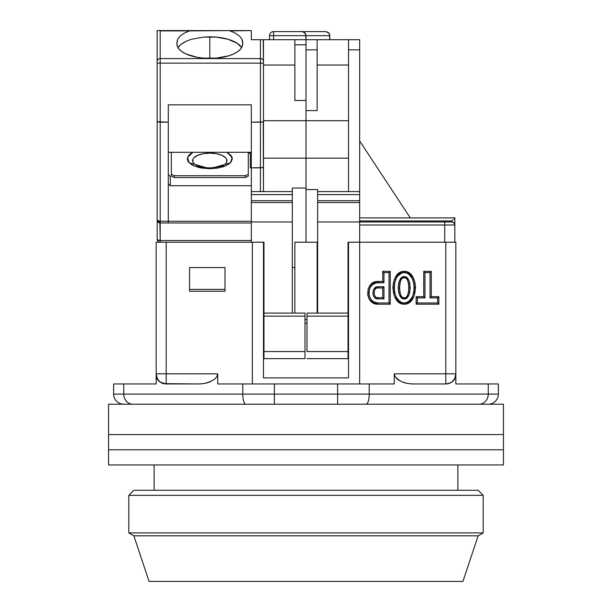 <?xml version="1.0" encoding="UTF-8"?>
<svg xmlns="http://www.w3.org/2000/svg" width="612" height="612" viewBox="0 0 612 612"><rect width="100%" height="100%" fill="white"/><g stroke="black" fill="none" stroke-linecap="round" stroke-linejoin="round"><path stroke-width="0.92" d="M404.211 304.202L404.211 302.963C417.277 303.904 417.277 271.651 404.211 272.585L404.211 271.353C419.021 270.925 419.021 304.631 404.211 304.202C389.408 304.631 389.408 270.925 404.211 271.353L404.211 272.585L401.763 273.036L397.815 276.004L396.415 278.085L394.656 282.775L394.09 287.755L394.641 292.735L396.4 297.432L399.575 301.272L401.755 302.504L404.211 302.963L406.666 302.512L408.847 301.28L412.029 297.432L413.781 292.743L414.339 287.755L413.773 282.775L412.006 278.085L408.847 274.268L406.666 273.044L404.211 272.585C391.152 271.651 391.152 303.904 404.211 302.963L404.211 304.202L406.919 303.728L411.371 300.561L414.125 295.833L415.571 287.785L414.944 282.354L412.955 277.251L409.367 273.12L406.934 271.827L404.211 271.353L401.503 271.82L399.07 273.113L395.474 277.244L393.485 282.346L392.85 287.762L394.289 295.81L397.05 300.553L399.055 302.435L401.487 303.728L404.211 304.202M404.639 297.631L404.211 297.677C398.183 299.176 398.183 276.372 404.211 277.871L404.211 276.639C396.377 275.951 396.377 299.605 404.211 298.916L404.211 297.677L403.79 297.631M457.875 490.273L457.875 464.959L457.875 490.273M154.125 464.959L154.125 490.273L154.125 464.959M377.887 288L382.73 288L383.961 286.76L377.887 286.76L377.887 288L382.73 288L382.73 297.677L377.872 297.677L377.887 298.916L383.961 298.916L383.961 286.76L382.73 288L382.73 297.677L383.961 298.916L382.73 297.677L377.887 297.677C373.022 298.235 373.022 287.441 377.887 288L377.887 286.76C371.354 286.385 371.354 299.291 377.887 298.916L377.887 297.677M403.79 277.917L404.639 277.917M408.089 281.971L409.053 287.77L408.089 293.561M400.34 293.576L399.376 287.778L400.332 281.987M454.158 379.976L451.763 382.225L454.158 379.983L455.848 376.663L455.848 383.961L488.254 383.961L455.848 383.961L455.848 376.663L454.158 379.983L451.755 382.232L448.986 383.533L446.041 383.961L412.672 383.961L407.34 383.449L402.061 381.888L397.142 379.012L395.168 376.785L394.266 373.84L394.266 383.961L369.227 383.961L369.227 394.09L488.254 394.09L488.254 383.961L498.375 383.961L498.375 394.09L498.375 383.961L488.254 383.961L488.254 394.09L498.375 394.09A10.129 10.129 0 0 1 488.254 404.211A10.129 10.129 0 0 0 498.375 394.09L488.254 394.09A10.129 9.111 90 0 1 479.135 404.211A10.129 9.111 -90 0 0 488.254 394.09L369.227 394.09A10.129 3.159 90 0 1 366.068 404.211A10.129 3.159 -90 0 0 369.227 394.09L337.617 394.09L337.617 404.211L366.068 404.211M404.211 276.639L404.211 277.871C410.247 276.372 410.247 299.176 404.211 297.677L404.211 298.916C412.052 299.605 412.052 275.951 404.211 276.639L407.255 278.131L409.061 281.061L410.285 287.778L409.053 294.51L407.232 297.432L404.211 298.916L401.174 297.417L399.368 294.494L398.137 287.778L399.368 281.053L401.181 278.123L404.211 276.639M446.653 404.211L459.237 404.211M464.791 404.211L469.978 404.211M337.617 404.211L337.617 394.09L274.383 394.09L274.383 404.211L274.383 394.09L242.773 394.09A10.129 3.159 90 0 0 245.932 404.211L274.383 404.211M132.865 404.211A10.129 9.111 -90 0 1 123.746 394.09L113.625 394.09A10.129 10.129 0 0 0 123.746 404.211A10.129 10.129 0 0 1 113.625 394.09L123.746 394.09A10.129 9.111 90 0 0 132.865 404.211M214.116 404.211L245.932 404.211A10.129 3.159 -90 0 1 242.773 394.09L123.746 394.09L123.746 383.961L113.625 383.961L113.625 394.09L113.625 383.961L123.746 383.961L123.746 394.09L274.383 394.09L274.383 383.961L337.617 383.961L337.617 394.09L369.227 394.09L369.227 383.961L337.617 383.961L337.617 394.09L274.383 394.09L274.383 383.961L242.773 383.961L242.773 394.09L242.773 383.961L217.734 383.961L217.734 373.84L216.832 376.793L214.85 379.019L209.947 381.888L204.66 383.449L199.328 383.961L165.959 383.961L162.991 383.525L160.237 382.225L157.835 379.976L156.152 376.663L156.152 383.961L123.746 383.961L156.152 383.961L156.152 376.663L158.477 380.725M179.347 404.211L108.561 404.211L108.561 434.589L503.439 434.589L503.439 404.211L108.561 404.211L108.561 449.774L503.439 449.774L503.439 434.589L108.561 434.589L503.439 434.589L503.439 449.774L108.561 449.774L108.561 434.589L503.439 434.589L503.439 404.211L180.747 404.211M183.355 404.211L211.071 404.211M363.153 404.211L352.022 404.211M383.961 282.713L376.013 282.928L372.639 284.557L370.191 287.411L368.776 292.834L369.411 296.545L371.277 299.811L374.238 302.114L377.887 302.963L389.025 302.963L389.025 272.585L383.961 272.585L383.961 282.713L383.961 272.585L389.025 272.585L390.265 271.353L382.73 271.353L383.961 272.585L382.73 271.353L382.73 281.474L383.961 282.713L382.73 281.474L377.887 281.474L377.887 282.713L383.961 282.713M377.887 298.916L375.783 298.365L374.146 296.927L373.152 294.984L373.159 290.677L374.146 288.742L376.793 286.906L383.961 286.76L383.961 298.916L377.887 298.916M424.965 272.585L424.965 297.899L417.376 297.899L417.376 302.963L437.626 302.963L437.626 297.899L430.029 297.899L430.029 272.585L424.965 272.585L430.029 272.585L430.029 297.899L437.626 297.899L437.626 302.963L438.858 304.202L438.858 296.667L437.626 297.899L438.858 296.667L431.269 296.667L430.029 297.899L431.269 296.667L431.269 271.353L430.029 272.585L431.269 271.353L423.733 271.353L424.965 272.585L423.733 271.353L423.733 296.667L424.965 297.899L424.965 272.585M448.351 383.64L445.819 383.961L445.811 373.84L445.811 383.961C449.3 383.533 451.526 382.699 452.482 381.452L454.739 378.614L455.848 373.84L445.811 373.84L455.848 373.84L455.848 242.214L445.811 242.214L445.811 373.84L394.266 373.84L395.168 376.785L397.15 379.019L402.061 381.888L407.34 383.449L412.672 383.961L446.041 383.961L450.814 382.791M225.002 289.407L189.559 289.407L225.002 289.407M205.846 383.196L209.939 381.888L214.85 379.019L216.832 376.785L217.734 373.84L166.189 373.84L166.189 383.961L166.189 373.84L156.152 373.84L157.261 378.614L159.518 381.452C160.474 382.699 162.7 383.533 166.189 383.961L160.451 382.179M157.835 379.562L156.152 375.164L156.152 376.663L156.152 373.84L166.189 373.84L166.189 242.214L156.152 242.214L156.152 373.84L156.152 242.214L251.325 242.214L166.189 242.214L166.189 373.84L217.734 373.84L216.832 376.785L217.734 373.84L217.734 383.961L394.266 383.961L394.266 373.84L445.811 373.84L445.811 242.214L359.665 242.214L359.665 383.961L359.665 242.214L455.848 242.214L455.848 375.164L455.45 376.938M159.518 381.452L158.431 380.35M163.404 383.64L199.328 383.961L204.66 383.449L211.4 381.23M156.871 378.461L157.246 379.126M451.549 382.179L449.95 383.081M454.739 378.621L454.165 379.562M453.568 380.35L452.482 381.452M455.183 377.68L454.739 378.614M448.986 383.533L452.62 381.582M412.641 383.961L410.002 383.831M406.812 383.341L407.34 383.449M451.763 382.225L447.54 383.854M455.848 376.663L455.848 375.164L455.848 376.663L454.165 379.976M455.848 375.164A10.129 10.121 90 0 1 445.811 383.961M377.887 302.963L377.887 304.202C364.492 304.753 364.492 280.923 377.887 281.474L377.887 282.713C366.129 282.086 366.129 303.59 377.887 302.963L377.887 304.202L390.265 304.202L389.025 302.963L377.887 302.963M390.265 304.202L390.265 271.353L389.025 272.585L389.025 302.963L390.265 304.202L390.265 271.353L382.73 271.353L382.73 281.474L375.776 281.719L371.951 283.532L370.398 284.993L368.263 288.665L367.72 294.976L369.166 298.962L370.398 300.683L373.764 303.261L377.887 304.202L390.265 304.202M423.733 296.667L416.137 296.667L417.376 297.899L424.965 297.899L423.733 296.667L416.137 296.667L416.137 304.202L417.376 302.963L417.376 297.899L416.137 296.667L416.137 304.202L438.858 304.202L437.626 302.963L417.376 302.963L416.137 304.202L438.858 304.202L438.858 296.667L431.269 296.667L431.269 271.353L423.733 271.353L423.733 296.667M397.142 379.012L399.521 380.656L395.168 376.793L397.142 379.012M348.526 267.528L348.021 267.528L348.526 267.528M317.643 267.528L317.138 267.528L317.643 267.528M304.99 319.671L307.01 319.671L304.99 319.671M294.862 267.528L292.329 267.528L294.862 267.528M263.979 267.528L263.474 267.528L263.979 267.528M263.474 377.887L348.526 377.887L348.526 242.214L359.665 242.214L348.526 242.214L348.526 377.887L263.474 377.887L263.474 242.214L263.474 377.887M252.335 383.961L252.335 242.214L263.979 242.214L252.335 242.214L252.335 383.961M348.526 323.212L348.021 323.212L348.526 323.212M307.01 323.212L304.99 323.212L307.01 323.212M263.979 323.212L263.474 323.212L263.979 323.212M225.002 267.528L225.002 291.258L225.002 267.528L189.559 267.528L225.002 267.528M189.559 291.258L189.559 267.528L189.559 291.258L225.002 291.258L189.559 291.258M215.347 378.568L216.832 376.785M201.998 383.831L199.328 383.961M158.814 381.069L156.152 376.663M164.467 383.854L165.959 383.961L162.991 383.525L160.237 382.225L157.835 379.976M166.189 383.961A10.129 10.121 -90 0 1 156.152 375.164M209.947 381.888L208.554 382.408M406.154 383.196L403.453 382.416M348.021 242.214L359.665 242.214L359.665 200.698L317.643 200.698L317.643 194.624L359.665 194.624L359.665 200.698L317.643 200.698L317.643 202.526L359.665 202.526L317.643 202.526L317.643 221.965L359.665 221.965L317.643 221.965L317.643 313.084L317.643 194.624L359.665 194.624L359.665 191.587L317.643 191.587L317.643 194.624L317.643 189.559L317.643 191.587L359.665 191.587L359.665 49.84L348.526 49.84L348.526 191.587L348.526 49.84L359.665 49.84L359.665 221.965L444.71 221.965L359.665 221.965L359.665 242.214L348.021 242.214L348.021 313.084L307.01 313.084L307.01 316.129L348.021 316.129L348.021 242.214M317.138 242.214L317.138 313.084L317.138 242.214L294.862 242.214L294.862 313.084L294.862 242.214L317.138 242.214M128.811 495.338L133.875 490.273L128.811 495.338L128.811 532.914L128.811 495.338L483.189 495.338L483.189 532.914L478.125 535.837L462.94 581.4L149.06 581.4L133.875 535.837L128.811 532.914L133.875 535.837L149.06 581.4L462.94 581.4L478.125 535.837L133.875 535.837L478.125 535.837L483.189 532.914L128.811 532.914L483.189 532.914L483.189 495.338L128.811 495.338M478.125 490.273L483.189 495.338L478.125 490.273L133.875 490.273L478.125 490.273M108.561 449.774L108.561 464.959L503.439 464.959L503.439 449.774L108.561 449.774L108.561 464.959L503.439 464.959L503.439 449.774L108.561 449.774M226.654 162.126L226.654 159.196L225.675 157.781L221.957 155.341L216.38 153.711L209.809 153.138A17.174 7.528 180 0 1 225.094 164.1M228.697 153.451L226.715 152.311L230.762 155.203L232.338 158.845L230.762 162.478L225.744 165.821L218.102 168.025L209.809 168.721L201.516 168.025L193.882 165.821L188.863 162.478L187.287 158.845L188.863 155.203L192.91 152.311L187.517 157.406L189.139 162.769L209.809 168.721L209.809 167.895L209.809 168.721L230.326 162.922L232.185 157.666L227.282 152.602M215.363 58.209L204.263 58.209M292.329 200.698L292.329 194.624L251.325 194.624L251.325 200.698L292.329 200.698L251.325 200.698L251.325 202.526L292.329 202.526L292.329 200.698L292.329 202.526L251.325 202.526L251.325 221.965L292.329 221.965L292.329 202.526L292.329 221.965L251.325 221.965L251.325 242.214L263.979 242.214L263.979 316.129L304.99 316.129L304.99 313.084L263.979 313.084L304.99 313.084L304.99 316.129L263.979 316.129L263.979 351.563L304.99 351.563L304.99 316.129L304.99 358.647L304.99 351.563L263.979 351.563L263.979 358.647L263.979 242.214L251.325 242.214L251.325 194.624L292.329 194.624L292.329 191.587L251.325 191.587L251.325 194.624L251.325 167.833L251.325 191.587L292.329 191.587L292.329 200.698M194.532 164.1A17.174 7.528 180 0 1 209.809 153.138L203.245 153.711L197.668 155.341L193.95 157.781L192.971 159.196L192.971 162.126M224.091 156.481L221.957 155.341M216.38 153.711L213.16 153.283M206.466 153.283L203.245 153.711M304.99 358.647L263.979 358.647L304.99 358.647M262.586 121.956L260.437 122.163L262.586 121.956L260.437 122.163L260.437 191.587L260.437 167.833L262.586 167.627L251.325 167.833L251.325 122.163L260.437 122.163L260.437 167.833L251.325 167.833L251.325 104.836L251.325 122.163L262.586 121.956M263.474 120.709L306 120.709L306 158.171L263.474 158.171L306 158.171L306 188.045L292.329 188.045L292.329 191.587L292.329 188.045L306 188.045L306 242.214L306 189.559L317.643 189.559L306 189.559L306 242.214L306 158.171L348.526 158.171L306 158.171L306 120.709L263.474 120.709M263.244 121.727L263.474 191.587L263.474 167.13L262.586 167.627L263.474 167.13L263.474 61.307A3.037 2.731 180 0 0 260.437 58.584L260.437 63.128L263.474 63.128L263.244 39.711L294.862 39.711L294.862 44.775L306 44.775L306 100.46L294.862 100.46L294.862 44.775L294.862 100.46L306 100.46L306 39.711L306 44.775L294.862 44.775L294.862 39.711L260.437 39.711L260.437 58.584L160.199 58.584L160.199 63.128L260.437 63.128L260.437 122.163L260.437 58.584A3.037 2.731 0 0 1 263.474 61.307L263.474 39.711M292.329 313.084L292.329 221.965L292.329 313.084M168.3 152.311L251.325 152.311L168.3 152.311M209.809 57.689L209.809 36.842A32.903 14.428 180 0 1 241.656 47.629L237.173 43.253L228.092 39.275L216.235 37.118L203.398 37.118L209.809 36.842L209.809 57.689M182.468 43.245L186.553 41.065L180.8 44.462L177.97 47.629L179.676 45.472M186.553 41.065L191.548 39.267L203.398 37.118L191.548 39.267L186.553 41.065M157.162 33.446L157.162 30.6L251.325 30.6L228.077 30.6L251.325 30.6L230.127 30.906L235.406 33.193L239.399 35.94L241.878 39.007L242.658 43.123A32.903 14.428 180 0 1 242.719 43.988L242.719 43.988A32.903 14.428 180 0 1 209.809 58.415A32.903 14.428 180 0 1 176.906 43.988A32.903 14.428 180 0 1 176.967 43.123L177.74 39.023L180.219 35.947L184.197 33.201L189.498 30.906L228.077 30.6L230.127 30.906L235.406 33.193L239.399 35.94L241.878 39.007L242.719 42.259L242.383 46.053L240.753 48.906L237.838 51.546L233.769 53.879L228.704 55.799L216.472 58.117L203.153 58.117L196.766 57.23L185.857 53.879L181.787 51.546L178.872 48.906L177.243 46.053L176.906 42.259L177.74 39.023L180.219 35.947L184.197 33.201L189.498 30.906L191.548 30.6L157.162 30.6L157.621 30.6L157.162 30.6L157.162 219.938L160.199 222.975L251.325 222.975L168.3 222.975L168.3 221.269L160.199 221.269L160.199 222.975L168.3 222.975L168.3 104.836L251.325 104.836L168.3 104.836L168.3 221.269L159.036 221.169L157.162 219.938L157.162 239.177A3.037 3.037 0 0 0 160.199 242.214L160.199 240.508L160.199 242.214A3.037 3.037 0 0 1 157.162 239.177A3.037 1.331 0 0 0 160.199 240.508L158.049 240.118L157.162 239.177L157.162 219.938L158.049 222.087L159.036 222.745M248.809 30.6L191.548 30.6M251.325 221.269L168.3 221.269L251.325 221.269M245.251 175.705L248.288 174.374L248.288 152.311L248.288 176.195L245.251 177.526L174.374 177.526L174.374 175.705L245.251 175.705L245.251 177.526L245.251 175.705L248.288 174.374L248.288 176.195L245.251 177.526L174.374 177.526L174.374 175.705L171.337 174.374L174.374 175.705L245.251 175.705M171.337 152.311L171.337 174.374L171.337 152.311M250.316 152.311L250.316 167.764L251.325 167.764L250.316 167.764L250.316 152.311M190.929 153.451L188.917 155.157M188.863 155.203L187.287 158.845M187.693 160.719L188.863 162.478M190.929 164.23L193.882 165.821M197.523 167.122L201.402 168.002M209.794 168.721L218.102 168.025M222.102 167.122L225.744 165.821M228.697 164.23L230.709 162.532M230.762 162.478L232.338 158.845M231.933 156.97L230.762 155.203M306 110.588L306 120.709L348.526 120.709L306 120.709L306 49.84L317.138 49.84L317.138 110.588L306 110.588L306 49.84L317.138 49.84L317.138 110.588L306 110.588M263.474 65.025L294.862 65.025L263.474 65.025M242.719 42.075L242.207 39.711L242.719 42.259M159.862 222.959L160.199 240.508L251.325 240.508L160.199 240.508L160.199 122.163L168.3 122.163L157.391 121.727M263.474 121.459L263.474 63.128L160.199 63.128L160.199 122.163L160.199 63.128L157.162 63.128L160.199 63.128L160.199 58.584L260.437 58.584L260.437 39.711L251.325 39.711L251.325 30.906L251.325 39.711L262.586 39.711M160.199 30.906L189.498 30.906L160.199 30.906L160.199 58.584A3.037 2.731 180 0 0 157.162 61.307A3.037 2.731 0 0 1 160.199 58.584L160.199 30.906L159.518 30.677L160.199 30.906M158.868 30.6L157.621 30.6M168.3 183.921L170.327 185.742L251.325 185.742L170.327 185.742L168.3 183.921M168.3 174.596L170.327 176.417L170.327 185.742L170.327 176.417L168.3 174.596M171.337 176.195L171.337 174.374L171.337 176.195L174.374 177.526L171.337 176.195M250.316 153.115L248.288 153.115L250.316 153.115M306 39.711L294.862 39.711L306 39.711L305.694 34.111L303.498 31.923L304.814 32.796L306 35.664L329.792 35.664L329.486 34.111L328.606 32.796L325.745 31.61L301.953 31.61L325.752 31.61L328.606 32.796L327.29 31.923L329.486 34.111L329.792 39.711L329.792 35.664L306 35.664L306 39.711L317.138 39.711L317.138 49.84L317.138 39.711L306 39.711M158.049 121.956L160.199 122.163L160.199 221.269A3.037 1.331 0 0 1 157.162 219.938A3.037 3.037 0 0 0 160.199 222.975L159.87 222.959M157.162 219.938L157.162 30.6M359.665 217.91L454.838 217.91L454.838 242.214L454.838 225.002A3.037 3.037 0 0 0 451.801 221.965A3.037 3.037 0 0 1 454.838 225.002L444.71 225.002L444.71 242.214L444.71 221.965L444.71 225.002L359.665 225.002L454.838 225.002L454.838 217.91L454.005 218.859L454.838 217.918L359.665 217.91L359.665 220.947L359.665 218.805M453.071 219.823L451.962 220.947L453.071 219.823M359.665 220.947L451.962 220.947L359.665 220.947M307.01 358.647L348.021 358.647L348.021 351.563L307.01 351.563L307.01 313.084L348.021 313.084L348.021 316.129L307.01 316.129L307.01 351.563L348.021 351.563L348.021 316.129L348.021 358.647L307.01 358.647M451.962 221.965L451.962 220.947L451.962 221.965L453.071 222.24M410.285 217.91L359.665 140.959L410.285 217.91M306 35.664L273.602 35.664L273.602 39.711L273.602 35.664L269.548 35.664A4.047 4.047 0 0 1 273.602 31.61A4.047 4.047 0 0 0 269.548 35.664L273.602 35.664L273.602 31.61L301.953 31.61L273.602 31.61L273.602 35.664L306 35.664L304.814 32.796L301.953 31.61L304.814 32.796L305.694 34.111M451.801 221.965L444.71 221.965L451.801 221.965M454.838 225.002L454.005 222.913M454.624 218.193L454.005 218.859M317.138 65.025L348.526 65.025L317.138 65.025M303.498 31.923L301.953 31.61L304.814 32.796L303.498 31.923M328.606 32.796L329.486 34.111M269.548 35.664L269.548 39.711L269.548 35.664M359.665 39.711L359.665 49.84L359.665 39.711L348.526 39.711L348.526 49.84L348.526 39.711L317.138 39.711L359.665 39.711M195.503 164.827L195.511 164.827C198.686 166.724 203.452 167.749 209.809 167.895C218.889 167.076 223.663 166.051 224.114 164.827M216.48 58.117L203.146 58.117"/></g></svg>
